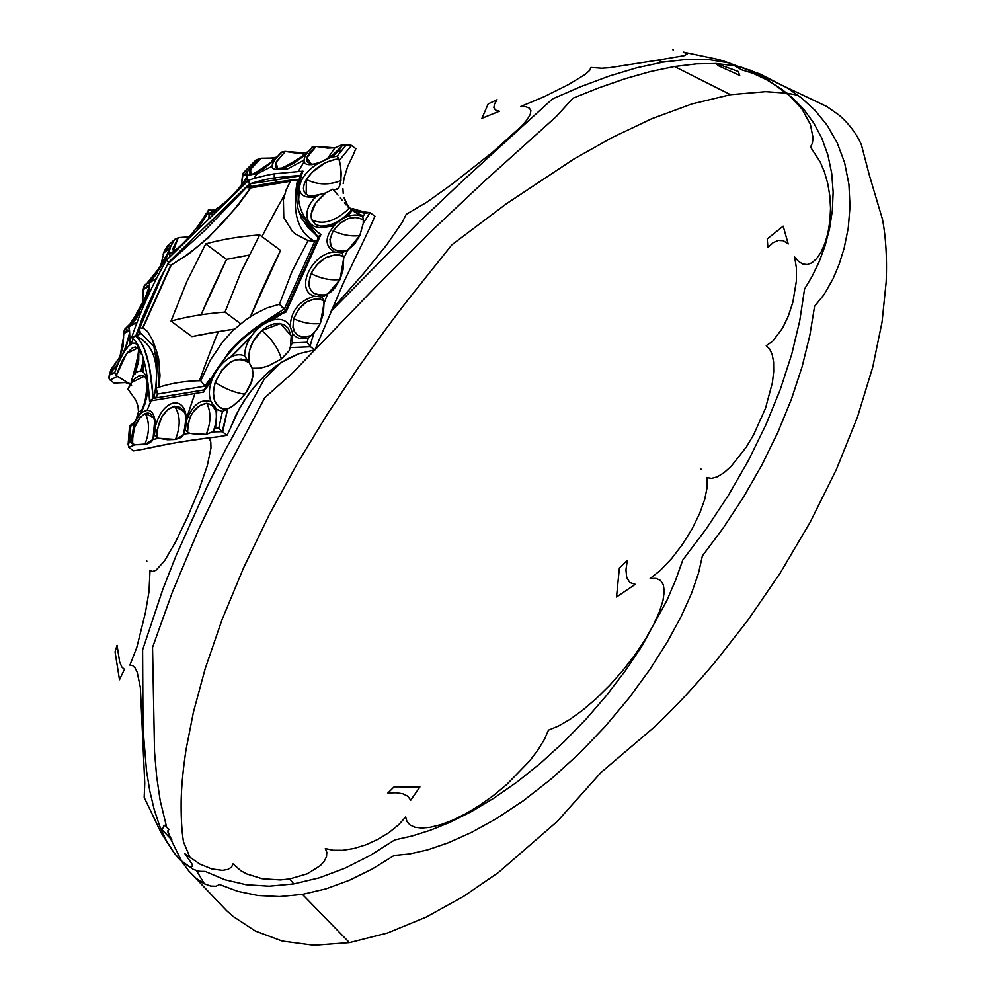 <?xml version="1.0" encoding="UTF-8"?>
<svg xmlns="http://www.w3.org/2000/svg" width="995" height="995" viewBox="0 0 995 995"><rect width="100%" height="100%" fill="white"/><g stroke="black" fill="none" stroke-linecap="round" stroke-linejoin="round"><path stroke-width="1.49" d="M246.984 175.717L242.544 175.02L243.253 173.043L255.678 160.382A476.331 181.836 24.2 0 1 257.867 159.536L261.088 158.242L254.16 164.784L249.956 170.456L249.546 173.814L250.852 174.386L250.641 169.262L261.088 158.242L269.16 158.392L277.07 157.098L273.525 158.018L261.088 158.242L257.867 159.536L247.407 171.501L244.695 171.513L243.253 173.043L241.35 185.169L242.544 175.02L246.262 174.66L246.984 175.705M247.021 176.538L245.914 180.107L241.71 186.873M208.341 209.933L207.731 212.582L208.341 209.933L212.01 210.169L208.341 209.933M207.022 214.41L197.719 229.347L207.022 214.41M332.753 189.224L325.775 192.93L332.753 189.224L334.706 189.746L332.753 189.224L335.514 192.197L332.753 189.224M321.049 194.174L325.775 192.93C314.432 202.122 309.694 211.027 311.609 219.621C321.683 224.969 333.288 222.059 346.434 210.878C333.263 222.059 321.659 224.982 311.609 219.621L315.477 224.534L311.609 219.621L311.248 213.552L315.912 202.88L325.813 192.93L321.037 194.174C305.104 197.831 308.388 194.299 306.199 194.348L306.385 179.473C316.696 184.535 327.355 185.232 338.387 181.538L340.962 180.356L339.469 186.674L337.603 189.125L334.706 189.746L338.636 188.105L337.603 189.125M306.373 194.473L304.184 191.923L303.438 188.428L304.159 184.212L306.385 179.473L312.505 171.899L325.651 162.62L334.78 159.449L338.847 158.989L339.37 160.294L351.509 145.494L355.862 148.715A90.644 41.678 -53.5 0 0 353.349 154.66A90.644 41.678 126.5 0 1 355.862 148.715L350.999 145.146A473.122 180.617 -155.8 0 0 342.554 145.332A473.122 180.617 -155.8 0 1 350.999 145.146L346.347 145.146L349.917 144.723L351.509 145.494L339.37 160.294L340.539 165.867L338.847 158.989C325.862 160.531 315.029 167.359 306.385 179.473C316.398 184.523 327.069 185.207 338.387 181.538L340.962 180.356L340.539 165.867L341.21 173.665L340.613 182.769L338.636 188.105M352.653 208.739L352.068 210.318L365.065 213.303A476.331 381.906 80.6 0 0 362.802 216.786L363.237 219.845L356.707 217.233L348.088 218.589L339.606 223.589L333.188 230.852C342.454 235.044 351.334 236.623 359.804 235.566L363.25 223.365L363.237 219.845L363.25 223.365A473.122 379.331 -99.4 0 1 370.103 212.706L374.953 216.238L368.809 229.92L374.953 216.238L370.103 212.706L365.563 213.067L370.103 212.706A473.122 379.331 -99.4 0 0 363.25 223.365L359.804 235.566C351.322 236.623 342.442 235.044 333.188 230.852L329.954 239.347L331.198 246.636L333.512 249.26L338.797 251.362L343.225 251.325L347.728 249.932L342.18 252.693A476.331 381.906 80.6 0 0 342.093 252.854L343.175 256.337L339.394 254.969L334.992 254.782L325.527 257.854L316.957 264.645L311.037 273.513C320.751 278.588 330.415 280.59 340.054 279.508L343.648 258.414L343.175 256.337L343.648 258.414A473.122 379.331 -99.4 0 1 348.138 249.695L354.643 243.999L359.804 235.566L348.138 249.695A473.122 379.331 -99.4 0 0 343.648 258.414L343.25 268.986L340.054 279.508C330.402 280.59 320.726 278.588 311.037 273.513L308.848 282.679L309.321 286.846L310.888 290.403L313.487 293.127L319.047 295.279L325.887 294.806L331.211 291.659L334.556 288.339L340.054 279.508L327.629 294.06L322.28 296.933A476.331 381.906 80.6 0 0 322.218 297.107L323.35 300.366L319.656 298.861L315.365 298.687L306.273 302.094L298.488 309.383L293.699 318.723C303.002 322.927 311.87 324.507 320.303 323.45L323.997 303.413L323.35 300.366L323.997 303.413A473.122 379.331 -99.4 0 1 327.629 294.06A473.122 379.331 -99.4 0 0 323.997 303.413L323.412 313.487L320.303 323.45C311.821 324.494 302.953 322.927 293.699 318.723L292.965 327.355L294.11 331.074L297.617 335.203L300.987 336.696L304.893 337.081L311.236 335.564L317.368 328.847L320.303 323.45L313.798 333.4L308.326 338.014A476.331 381.906 80.6 0 0 307.107 342.268L292.48 342.914L291.112 344.718L290.266 347.553L310.502 346.745L314.855 349.966L343.723 282.232L368.809 229.92L343.723 282.232L314.855 349.966A90.644 41.678 -53.5 0 0 310.577 350.899A90.644 41.678 126.5 0 1 314.855 349.966L310.042 346.335A473.122 379.331 -99.4 0 1 313.798 333.4A473.122 379.331 -99.4 0 0 310.042 346.335L307.331 342.653L310.502 346.745L290.266 347.553L289.259 350.588L290.639 345.675L292.48 342.914L292.692 333.661L290.167 326.459C279.545 307.119 244.285 330.713 244.708 356.048C227.979 347.802 202.619 381.495 211.077 401.694L216.81 409.38L222.432 411.52L218.788 428.099A476.331 181.836 -155.8 0 0 215.567 428.161L213.626 430.425L216.562 420.922L216.164 411.83L212.557 405.5L206.736 403.236C211.176 412.141 210.99 422.502 206.201 434.355L212.42 431.929L213.626 430.425L212.42 431.929A473.122 180.617 24.2 0 1 222.208 431.706L227.084 435.275A90.644 41.678 126.5 0 1 229.92 429.293L239.845 407.751L248.539 394.207L258.489 381.956L269.496 371.247L281.1 362.541L298.923 353.71L287.07 358.984L275.229 366.645L263.899 376.359L253.352 387.913L244.011 400.848L236.113 414.803L229.92 429.293A90.644 41.678 -53.5 0 0 227.084 435.275L217.507 436.867L227.084 435.275L222.718 432.054L227.656 408.87L222.693 408.833L219.472 407.328L214.82 401.433L213.303 392.602L215.169 382.441C224.733 388.535 233.987 392.353 242.929 393.921L244.907 394.082L239.148 400.761L232.507 406.246L227.656 408.87L232.507 406.246L241.163 398.647L247.034 390.998L250.541 384.543L253.203 374.593L252.282 368.274L249.372 363.013L248.725 359.145L249.534 350.588L252.929 341.832L261.747 330.576C270.864 338.089 277.207 346.882 280.789 356.944L281.262 359.033L268.103 366.036L260.292 368.15L252.282 368.274L260.292 368.15L268.103 366.036L281.262 359.033L289.259 350.588L282.157 358.374L281.262 359.033L280.789 356.944C277.182 346.845 270.839 338.051 261.747 330.576L267.506 326.435L273.538 323.96L279.334 323.412L284.421 324.892L288.351 328.325L291.324 336.447M351.919 209.758L349.146 207.992L346.434 210.878L349.146 207.992L351.372 209.572M144.263 376.334L131.29 382.64L132.124 378.51L130.905 384.381L127.87 388.983L136.041 400.525L137.994 406.296L138.479 411.806L141.477 410.786L138.479 411.806L137.994 406.296L136.041 400.525L127.87 388.983L131.29 382.64L134.835 378.635L138.305 376.185L141.477 375.389L144.25 376.321C143.292 377.553 149.748 373.025 145.146 400.376C141.924 414.019 132.783 424.591 133.044 423.36L130.793 424.989M141.116 413L147.459 393.709L147.447 382.316L147.459 393.709L149.113 395.562L147.459 393.709L144.971 403.982L140.705 413.771M150.854 400.798L150.506 402.788L150.854 400.798M154.051 418.808L150.506 413.758L148.031 412.987L145.282 413.472C149.723 422.415 149.536 432.775 144.748 444.578L152.708 439.641A473.122 180.617 24.2 0 1 158.591 438.26L167.558 439.74L175.468 439.467C180.717 426.059 180.406 414.965 174.523 406.196L183.814 411.42L180.481 407.44L174.523 406.196C180.406 414.99 180.717 426.084 175.468 439.467L183.204 435.138L183.515 434.118A473.122 180.617 24.2 0 1 190.269 433.385L198.739 434.653L206.201 434.355C210.99 422.489 211.176 412.129 206.736 403.236C216.898 405.773 219.186 414.84 213.626 430.425L215.567 428.161L216.81 409.38L211.077 401.694C200.716 398.41 192.545 404.691 186.538 420.574C185.978 408.224 181.699 402.341 173.702 402.938C165.531 405.027 159.499 412.626 155.606 425.723C154.586 411.01 149.611 406.918 140.668 413.41C152.907 389.791 147.422 361.21 133.84 374.506L132.708 376.794C138.243 356.67 139.797 347.118 137.385 348.151L126.676 353.474L116.204 375.6L115.557 374.816L117.248 376.359L110.122 380.09L114.475 383.324L109.661 379.692L108.853 377.441L109.201 375.625L109.089 378.772L110.122 380.09L117.248 376.359L130.295 384.169L131.178 383.436L130.295 384.169L116.204 375.6L121.726 361.558L127.074 352.951L132.335 347.889L135.27 346.969L137.484 348.063M138.554 350.053L142.385 355.29L138.827 351.036L138.691 360.837L135.158 373.884M143.442 358.76L140.855 371.458M250.852 174.386L250.852 174.386C248.837 176.152 253.402 173.864 264.533 167.521C272.269 161.949 277.866 156.837 281.324 152.185L281.349 152.571A476.331 181.836 24.2 0 1 281.461 152.546L285.341 151.427L276.336 161.725L275.329 166.6L278.451 168.64L276.411 168.006M256.536 174.15L253.066 174.212L256.561 174.137L272.045 166.327M341.136 146.588L342.006 144.773L334.979 147.795L327.193 159.013L334.979 147.795L316.087 146.464L310.365 151.825L307.293 156.538L306.92 161.625L310.925 163.988M311.286 164.013L306.821 157.807L316.087 146.464L327.517 148.093L334.979 147.795M315.962 164.088L317.281 164.013L315.962 164.088M287.269 169.026L281.523 168.565L287.281 169.026L303.786 160.257M304.259 152.907L307.853 151.961L304.259 152.907L285.341 151.427L296.336 153.18L304.259 152.907L302.132 157.011M110.706 370.339L110.632 370.911C112.385 371.234 114.997 368.486 118.48 362.653L114.761 372.491L115.557 374.816L114.761 372.491L109.4 375.177A476.331 381.906 -99.4 0 1 110.632 370.911L119.922 356.795L123.616 336.77L123.019 346.845L119.922 356.795L121.614 356.446L119.922 356.795L111.477 368.809L113.219 368.983M115.893 366.583L118.032 363.697M124.275 351.869L126.377 346.571L127.223 347.889L126.377 346.571L129.499 333.226M144.474 285.59L144.387 285.764A476.331 381.906 -99.4 0 1 144.474 285.59L146.253 284.11M147.981 283.028L157.372 271.996L165.867 258.7L166.7 259.956L165.867 258.7L169.25 251.685L165.867 258.7L148.044 282.966M127.41 327.318L134.325 319.781L144.822 301.174L145.407 301.783L144.822 301.174L148.056 292.766L148.951 287.244L148.417 286.038L147.21 286.038L143.143 289.632L142.695 303.326L143.143 289.632L148.74 286.436M127.248 327.703L128.168 327.044M153.168 437.439L154.623 421.134L153.64 417.713L145.282 413.472C136.402 419.193 132.211 429.342 132.708 443.894L135.469 444.74L144.748 444.578C149.548 432.726 149.723 422.353 145.282 413.472L139.996 417.577L134.549 427.601L132.422 439.603L132.708 443.894L135.469 444.74A473.122 180.617 24.2 0 0 128.765 447.252L128.417 443.546L128.765 447.252L133.566 450.847L128.765 447.252A473.122 180.617 24.2 0 1 135.469 444.74L147.757 443.845L151.812 441.32L153.019 438.024L152.708 439.641A473.122 180.617 24.2 0 1 158.591 438.26L175.468 439.467L181.09 437.489L183.515 434.118A473.122 180.617 24.2 0 1 190.269 433.385L206.201 434.355L212.42 431.929A473.122 180.617 24.2 0 1 222.208 431.706L227.656 408.87L222.432 411.52L226.35 409.318C214.796 407.664 211.077 398.709 215.169 382.441L221.723 370.239L231.201 361.77L236.3 359.618L241.238 359.058L245.69 360.19L249.372 363.013L252.618 369.22M215.965 886.222L219.572 884.53L237.88 891.371L257.979 895.512L279.62 896.582L302.405 894.381L349.432 942.626L313.848 945.25L282.207 941.059L255.329 931.021L233.34 916.594L226.81 910.848L188.814 871.023L196.127 878.324L203.938 883.597L210.679 886.072L215.965 886.222M182.048 861.869L188.814 871.023M170.518 838.561L181.786 861.459M190.207 857.964L183.515 841.919C181.936 832.23 181.14 820.216 181.127 805.85C181.09 790.254 182.732 771.448 186.077 749.434L193.428 712.109L205.194 668.69L221.897 620.072L243.501 567.996L269.235 514.763L297.704 462.837L327.293 414.231L356.471 370.302C375.015 343.623 392.627 319.544 409.331 298.077L451.854 244.82L506.306 203.838L573.767 159.113L611.888 137.658L651.787 118.716L691.948 103.928L730.517 94.687L674.461 66.516L650.407 71.54L625.047 78.742L599.027 87.771L572.958 98.194L556.441 116.378L483.421 182.147L431.295 231.213L377.603 284.943L292.605 372.901L264.732 397.764L230.977 461.73L198.988 528.619L172.259 592.373L152.534 647.422L154.536 751.984L156.638 776.473L160.145 800.353L166.687 827.417M167.844 831.036L169.996 837.168M204.373 883.821L196.512 870.6M231.561 867.13L233.029 863.884L240.989 870.836L246.922 874.008L262.12 878.709L280.329 879.928L289.756 878.921L293.736 883.908L269.235 886.184L246.088 884.704L224.683 879.679L205.256 871.446L199.771 871.334L193.639 869.58L179.946 859.817L173.752 852.541L181.426 861.123L189.062 866.583L191.338 867.043L192.396 866.197L192.184 864.257L184.883 853.735L199.746 864.021L211.736 868.933L222.457 870.376L227.93 869.406L231.561 867.13M210.617 437.676L209.323 438.347L210.791 442.078L210.965 447.974L207.246 465.896L198.813 490.212L187.47 517.226L175.456 542.175L164.623 560.732L155.991 570.272L152.658 571.441L150.021 570.322L148.989 591.776L145.345 612.97L136.775 647.521L129.897 665.12L132.559 665.531L135.046 667.881L137.21 672.297L140.357 687.458L144.76 783.189L144.188 797.418L160.966 832.516L173.752 852.541M330.875 311.435L418.111 223.029L462.414 181.09L552.424 98.978L581.155 86.49L609.587 75.918L637.086 67.672L663.068 62.113L657.72 60.185L609.288 67.697L601.689 68.22L590.955 67.449L589.6 70.458L585.234 74.376L568.443 84.587L544.675 96.453L520.708 106.502L525.845 106.751L529.328 108.107L530.882 110.607L530.285 114.338L527.375 119.338L522.027 125.681L492.873 151.986L452.451 183.864L426.693 202.283L406.234 214.323L402.042 222.594L386.657 244.919L363.884 273.127L331.907 309.408M174.473 853.461L165.954 839.929L159.66 825.974L154.2 809.52L149.785 790.925L146.514 770.876L143.031 728.85L142.608 649.897L162.683 589.724L175.891 556.081L207.943 484.752L226.101 448.596L264.396 378.896L281 362.603M207.706 438.036L217.507 436.867A1203.415 459.392 -155.8 0 0 179.137 442.19L207.706 438.036M250.392 316.721A1214.497 973.757 80.6 0 1 280.578 250.417L259.683 234.932A502.898 191.985 -155.8 0 0 231.213 238.327A502.898 191.985 -155.8 0 0 205.716 243.924L186.886 281.411L171.028 321.099L191.923 336.584A1214.497 463.633 -155.8 0 1 218.291 331.633A1214.497 463.633 -155.8 0 1 234.397 329.146L218.291 331.633A1215.355 974.441 80.6 0 0 199.473 380.737A1215.355 974.441 -99.4 0 1 218.291 331.633L191.923 336.584L171.028 321.099A502.898 191.985 24.2 0 1 196.525 315.502A502.898 191.985 24.2 0 1 224.994 312.119L240.653 323.723L224.994 312.119L240.852 272.419L259.683 234.932L280.578 250.417L249.956 317.753M195.032 393.299A1215.355 974.441 80.6 0 0 186.513 418.684A1215.355 974.441 -99.4 0 1 195.032 393.299M304.06 161.874A1215.355 974.441 80.6 0 0 298.313 171.314A1215.355 974.441 -99.4 0 1 304.06 161.874M284.52 194.92A1215.355 974.441 80.6 0 0 261.959 236.623A1215.355 974.441 -99.4 0 1 284.52 194.92M341.061 150.917L338.001 151.29A1203.415 459.392 24.2 0 1 341.061 150.917M347.591 166.737L353.349 154.66L347.591 166.737L344.096 178.155L347.591 166.737M343.213 183.565L344.096 178.155L343.213 183.565M343.238 193.44L342.927 188.677L343.238 193.44M345.638 201.91L344.133 197.868L347.703 205.492L351.272 209.522M357.168 213.427L353.474 211.263L361.309 215.044L357.168 213.427M363.536 215.654L361.309 215.044L363.536 215.654M256.946 174.075L253.737 178.627L256.946 174.075M249.036 255.13A1214.497 463.633 24.2 0 0 226.599 259.409L205.716 243.924L226.599 259.409A1214.497 973.757 -99.4 0 0 201.052 314.781L226.599 259.409L249.608 255.031M169.909 443.782L179.137 442.19A1203.415 459.392 -155.8 0 0 143.131 449.255L169.909 443.782M128.566 383.398L131.365 384.891L125.482 382.565L128.566 383.398M131.688 342.404L133.119 338.996L131.688 342.404M114.475 383.324A90.644 41.678 126.5 0 1 118.542 382.864A90.644 41.678 -53.5 0 0 114.475 383.324M133.566 450.847L143.131 449.255L133.566 450.847M162.135 829.867L164.063 825.154L169.125 829.432L167.931 830.676L167.968 832.827L171.874 839.954L162.135 829.867M117.049 645.257L115.059 651.862L119.487 679.734L124.462 669.349L121.838 667.06L119.649 661.911L117.049 645.257M146.85 561.628L146.775 560.969L146.85 561.628M497.065 99.736L488.184 103.928L481.916 118.318L499.378 111.216L495.473 110.109L493.881 107.634L494.478 104.089L497.065 99.736M673.428 49.862L672.794 49.75L673.428 49.862M739.708 75.409L718.241 65.645L715.828 63.332L738.253 71.466L739.708 75.409M767.904 247.494L767.232 238.937L783.202 226.163L788.214 243.962L783.401 240.728L778.227 240.417L772.978 242.768L767.904 247.494M701.015 469.391L700.841 468.757L701.015 469.391M616.527 597.012L619.387 567.921L627.298 560.334L625.954 569.924L626.713 577.498L629.798 582.51L635.245 584.339L616.527 597.012M395.948 792.729L387.888 793.015L394.107 786.858L419.915 786.958L410.736 800.191L407.813 796.236L402.726 793.761L395.948 792.729M723.141 60.832L748.352 70.098L767.742 79.836L792.716 97.945L803.96 109.612L813.823 123.119L821.92 138.417L827.964 155.295L831.721 173.404L833.138 192.072L832.33 210.729L829.519 228.838L825.017 245.952L819.146 261.747L812.231 276.125L804.569 288.998L799.744 320.788L791.672 354.469L780.291 389.48L765.727 425.176L748.24 460.809L728.24 495.597L706.239 528.855L682.781 559.986L675.891 579.476L666.899 600.433L641.787 646.34L625.494 670.568L606.9 694.945L586.279 718.887L564.053 741.772L540.77 763.003L517.251 781.859L494.067 798.052L471.68 811.46L450.399 822.119L430.462 830.203L411.893 836.036L394.754 839.917L370.177 855.464L344.78 868.274L319.109 877.876L293.736 883.908L289.756 878.921L307.293 873.784L320.303 865.65L324.333 861.11L326.509 856.596L326.808 852.342L325.315 848.524L333.039 850.24L342.765 850.29L353.959 848.486L365.911 844.792L377.988 839.307L389.095 832.492L398.572 824.818L405.686 816.982L406.93 821.447L409.952 824.93L414.828 827.193L421.619 828.039L430.238 827.28L440.673 824.706L452.625 820.203L465.623 813.798L479.416 805.515L493.221 795.689L506.629 784.62L529.514 761.088L538.146 749.695L544.476 739.285L548.469 730.131L558.357 726.076L569.787 719.485L582.548 710.293L595.993 698.826L609.686 685.331L622.795 670.543L634.86 654.971L645.158 639.598L653.454 624.947L659.436 611.714L663.006 600.433L664.25 591.403L663.342 584.712L660.531 580.421L656.016 578.406L650.158 578.53L660.655 570.085L671.712 558.456L682.421 544.464L691.985 529.091L699.609 513.619L704.758 499.291L707.209 487.015L706.947 477.625L711.574 478.408L717.246 476.854L723.85 472.836L731.089 466.419L746.275 447.128L753.526 434.964L765.466 408.373L772.394 382.702L773.687 371.583L773.588 362.093L772.207 354.543L769.695 349.046L766.25 345.651L772.754 341.173L782.605 328.051L788.376 315.937L792.878 302.157L796.398 280.976L796.398 268.028L794.657 256.996L798.5 261.399L802.716 264.023L807.231 264.558L811.932 262.817L816.596 258.675L821.024 252.145L824.905 243.452L827.964 232.867L829.905 220.902L830.539 208.216L829.78 195.505L827.678 183.229L824.445 172.023L820.266 162.073L810.515 147.036L812.368 143.205L813.064 137.957L810.365 124.263L801.858 108.865L788.724 94.799L781.262 88.891L766.274 79.575L753.538 73.555L741.511 69.749L730.84 63.543L718.825 59.563L683.242 52.088L687.222 53.979L684.336 55.62L657.72 60.185L663.068 62.113L686.96 59.377L708.266 59.489L729.397 62.983M749.857 69.998L826.671 106.428L838.885 114.985C849.083 123.828 856.583 133.753 861.384 144.735L869.381 175.331L882.478 219.335C885.911 237.444 887.13 258.377 886.147 282.145L882.067 321.895L872.739 367.13L857.541 416.855L836.447 469.304L810.216 522.164L780.229 572.983L748.203 619.773L715.753 661.277C694.858 686.214 674.361 708.154 654.275 727.109L601.042 772.431L557.299 821.36L498.458 872.466L463.62 896.358L426.158 917.104L387.49 932.999L349.432 942.626L302.405 894.381L325.838 888.883L349.332 880.301L372.279 868.996L394.157 855.464L409.604 853.959L427.663 849.854L448.359 842.765L471.468 832.417L496.555 818.524L523.233 800.813L550.882 779.234L578.605 754.16L605.109 726.561L629.014 698.005L649.797 669.573L667.197 642.148L681.152 616.49L691.537 593.381L698.502 573.182L702.383 555.906L723.427 527.723L743.402 497.313L761.735 465.262L777.879 432.278L791.435 399.157L802.119 366.67L809.806 335.526L814.594 306.249L824.096 294.57L833.051 278.774L839.046 264.471L844.083 248.451L848.237 228.104L850.016 206.5L848.922 184.398L844.618 162.757L837.143 142.671L827.019 125.084L814.893 110.196L801.46 97.933L787.406 88.02L760.08 74.053L741.474 67.237M787.244 93.231L798.015 95.271M736.076 65.931L716.4 63.531L696.624 63.842L674.461 66.516L730.517 94.687L765.59 91.677L786.809 93.169M184.747 237.544L179.635 237.531L189.572 236.773L184.747 237.544M209.161 213.228L208.875 218.49M215.716 209.758L212.01 210.169L215.716 209.758M247.407 171.563L244.471 174.473L247.407 171.563M162.869 256.71L160.668 265.814L162.869 256.71M157.061 273.414L151.116 280.602M140.842 312.641L139.673 312.865L134.176 321.683L130.83 325.004M132.124 378.51L133.84 374.506C144.312 347.392 136.104 330.949 122.746 354.319C129.624 337.715 131.303 328.711 127.783 327.318L127.024 327.915A473.122 379.331 80.6 0 1 127.074 327.853A473.122 379.331 80.6 0 0 127.061 327.89L124.101 330.875L123.579 336.198L123.504 333.636L129.201 330.9C128.479 332.094 131.962 328.226 124.649 349.506C113.542 373.797 113.927 366.956 113.542 368.797L113.542 368.797M112.298 370.488A473.122 379.331 80.6 0 0 111.303 373.871A473.122 379.331 80.6 0 1 112.298 370.488M172.583 254.036L173.752 251.412L172.583 254.036M125.482 382.565L118.542 382.864M130.743 426.37L129.686 442.688L130.743 426.37M135.27 421.171L137.559 416.805L138.479 411.806L135.929 420.226M130.992 384.804L131.589 385.426M127.982 382.403L128.952 383.087M310.577 350.899L298.923 353.71M352.255 210.38L353.474 211.263M338.039 195.157L335.514 192.197L338.039 195.157M342.454 200.58L340.352 197.993L342.454 200.58M346.136 204.945L344.382 202.918L346.136 204.945M349.146 207.992L347.715 206.637L349.146 207.992M275.69 179.971L274.645 177.819A484.863 271.772 -124.2 0 0 249.77 183.839L275.69 179.971A2.774 2.226 -99.4 0 1 275.926 182.284A2.774 2.226 80.6 0 0 275.69 179.971L300.415 175.854L275.69 179.971L274.645 177.819L301.211 175.269L274.645 177.819A3.395 2.724 -99.4 0 1 274.968 173.752A3.395 2.724 80.6 0 0 274.645 177.819A484.863 271.772 55.8 0 0 249.77 183.839L275.69 179.971M251.15 186.824L250.068 184.237L248.091 187.147L250.068 184.237L251.126 186.562M250.516 187.943L274.247 184A2.774 2.226 -99.4 0 1 273.874 184.025L250.255 187.956L246.374 187.495A366.21 36.877 -1.6 0 1 267.07 183.714L273.874 184.025L250.255 187.956C226.4 222.494 199.883 248.277 170.68 265.279L189 253.713L208.054 237.979L237.519 206.027L250.802 187.893M169.1 262.842L168.565 262.369L177.234 253.762L249.77 183.839L249.098 182.62L249.608 183.615L168.565 262.369L167.745 261.685L169.1 262.842M250.553 187.943L246.374 187.495L204.709 230.554L167.732 263.924L170.68 265.279C199.883 248.277 226.4 222.494 250.255 187.956M171.078 265.304L142.509 327.977L170.68 265.279L167.732 263.924L152.782 294.794L139.101 327.629L140.171 334.084L135.706 336.123L142.621 317.144L159.163 280.329L164.61 270.006L136.203 336.173C154.611 344.817 160.481 365.575 153.802 398.423C160.481 365.575 154.611 344.817 136.203 336.173L140.32 332.84L139.101 327.629L143.74 328.487L147.733 331.671L153.019 341.111L156.65 363.187L156.203 388.137L157.633 395.189L155.531 397.938L157.633 394.045L156.203 388.137A366.21 205.256 55.8 0 1 177.645 382.714A366.21 205.256 55.8 0 1 200.754 380.724L204.87 386.172L157.633 394.045L204.87 386.172L205.443 387.092L204.87 386.172L210.02 378.796L204.87 386.172L200.754 380.724L210.355 360.078L223.017 341.447L232.892 330.589L245.379 320.129L255.292 313.736L267.269 307.865L279.408 304.283L285.975 311.248L284.433 308.848L267.22 320.004L284.433 308.848L279.408 304.283L291.933 271.635L308.04 240.579L314.793 241.287L284.433 308.848L314.793 241.287L316.485 241.088L308.04 240.579L295.614 234.124L292.331 231.3L283.774 217.457L283.413 199.771L286.062 190.132L290.926 180.083L297.493 180.083C291.672 211.835 297.443 232.233 314.793 241.287C297.443 232.233 291.672 211.835 297.493 180.083L290.926 180.083A366.21 36.877 178.4 0 0 267.07 183.714L273.874 184.025L290.229 181.301L273.874 184.025A2.774 2.226 80.6 0 0 274.608 183.901M168.192 263.563L168.777 262.556L168.192 263.563M159.026 387.192L159.984 375.501L158.653 358.722L156.936 352.404L158.839 387.254L156.924 352.392L153.019 341.111M154.66 347.093L140.32 332.84L154.66 347.093M153.329 398.423L149.225 365.737L144.3 348.859L141.054 342.404L135.706 336.123L131.638 337.691C141.377 344.73 147.347 365.849 149.536 401.06L203.726 392.042C222.917 353.424 250.367 326.746 286.075 311.995L320.9 234.509C299.109 218.552 293.127 197.433 302.99 171.152L301.149 173.951M204.771 389.978L211.413 381.446M229.671 357.802L251.934 335.464L229.671 357.802M271.125 320.402L280.068 314.644L271.125 320.402M254.521 328.86L250.019 332.367M289.383 303.686L317.094 242.009L289.383 303.686M286.349 311.311L317.99 240.243M301.46 218.427L318.238 237.643L301.473 218.452L299.383 212.42L302.181 218.863L307.517 226.872L318.823 237.581M298.562 199.373L299.259 188.03L298.562 199.373M299.619 185.269L301.075 176.886L299.619 185.269M299.346 212.333L317.927 236.71M300.017 183.826L300.851 178.005M174.523 406.196L167.857 409.542L161.812 416.955L157.198 429.728L156.787 437.489L158.591 438.26L156.787 437.489C157.608 420.674 163.528 410.238 174.523 406.196M206.736 403.236L199.473 405.612L192.831 412.353L190.244 416.955L187.856 424.666L187.645 432.265L189.771 433.248L187.645 432.265C188.229 415.537 194.597 405.86 206.736 403.236M169.909 248.24L169.884 249.633L169.225 247.917L165.891 250.441L163.491 253.091L163.13 254.907L165.108 249.695A476.331 381.906 -99.4 0 1 167.359 246.2L175.593 238.676L179.635 237.531L175.145 239.049M128.691 330.116L129.375 331.534L128.691 330.116L127.422 329.967L123.504 333.636L124.512 330.017A476.331 381.906 -99.4 0 1 124.586 329.83L127.248 327.405M281.349 168.491L293.475 163.578L306.46 153.827M273.525 158.018L271.212 162.434M252.829 174.187L263.501 168.864L274.719 159.909L253.8 173.914M132.671 423.82L129.561 425.997L128.056 444.914M251.859 367.143L253.203 374.593L251.834 381.247L245.454 393.323L242.929 393.921C233.974 392.353 224.721 388.523 215.169 382.441C225.168 361.508 236.561 355.028 249.347 362.988L244.708 356.048L249.372 363.013C247.357 351.372 251.486 340.551 261.747 330.576L280.453 323.562L291.249 335.887L290.689 345.389M175.953 250.839L173.578 251.374L172.682 248.862L178.254 237.544L173.23 251.237M209.186 213.639L217.271 210.368L211.5 213.303L206.985 212.843M319.233 235.79L320.887 234.521L319.233 235.79M285.391 310.962L286.075 311.982L285.391 311.099M301.485 172.906L302.965 171.165L274.968 173.752A488.147 273.613 -124.2 0 0 248.812 180.17L249.098 182.62L248.8 180.182L166.451 260.217C152.198 284.868 140.594 310.689 131.626 337.703L134.313 336.111M204.037 390.028L203.714 392.018L204.037 390.028M153.068 398.435L149.548 401.035L153.068 398.435C151.016 364.195 145.133 343.424 135.444 336.086M166.625 260.528L167.745 261.685L166.625 260.528M219.024 428.472L222.208 431.706L219.024 428.472M290.391 346.608L290.639 345.675M186.538 420.574L185.344 430.126L187.645 432.265L185.344 430.126A476.331 181.836 -155.8 0 0 185.207 430.151L183.689 433.012L185.331 429.666L186.538 420.611M292.692 333.661C296.286 338.312 301.497 339.768 308.326 338.014L311.236 335.564C297.219 339.021 291.373 333.412 293.699 318.723C300.677 302.754 310.564 296.634 323.35 300.366L322.218 297.107L314.457 296.249C299.147 300.776 291.037 310.838 290.167 326.459L292.679 333.623M183.814 432.477C186.165 420.698 186.165 413.684 183.814 411.408L184.1 412.029M183.689 433.012L183.876 432.315M155.606 425.723L154.399 435.275L156.787 437.489L154.399 435.275A476.331 181.836 -155.8 0 0 154.275 435.3L155.606 425.723M153.019 438.024L153.466 436.681M132.111 443.496L130.805 442.265A476.331 181.836 -155.8 0 0 128.616 443.111L129.586 426.208L129.91 426.93L134.337 423.099L130.805 442.265L132.111 443.496M321.87 296.97L325.887 294.806C311 295.95 306.05 288.849 311.037 273.513C319.706 258.451 330.427 252.73 343.175 256.337L342.093 252.854L334.37 252.009M341.198 145.369L342.006 144.773L342.628 145.432A476.331 181.836 24.2 0 1 345.862 145.369L337.23 156.103L329.88 157.77L318.139 163.454C293.973 178.242 293.351 202.283 316.584 196.139L318.761 195.045L316.584 196.139C295.95 215.728 310.962 237.208 336.658 222.979C324.743 235.865 323.96 245.529 334.345 252.009C311.248 253.426 294.57 290.503 314.457 296.249L321.833 296.97M140.668 413.41L134.337 423.099L140.668 413.41M334.345 252.009L341.745 252.742L345.601 250.864C330.701 251.847 326.559 245.18 333.188 230.852C343.088 218.315 353.101 214.646 363.237 219.845L362.802 216.786C357.939 214.161 351.944 214.422 344.855 217.569L336.696 222.967L344.83 217.594L352.068 210.318L352.081 209.062M337.23 156.103L338.337 158.081L337.23 156.103M138.827 351.036L135.382 373.287M122.721 354.357L118.492 362.615L122.721 354.357M348.822 144.623L342.006 144.773L341.173 146.514C341.521 148.728 335.315 153.678 322.542 161.352C308.997 166.041 313.077 163.329 310.502 163.914L310.515 163.914M348.387 144.648L349.917 144.723M129.499 333.275L124.251 351.894M118.019 363.722L116.278 366.123M113.517 368.809L111.477 368.809L110.88 369.804M123.803 331.77L124.101 330.875M124.052 330.999L124.698 329.793M315.116 146.551L312.281 147.422A476.331 181.836 24.2 0 1 312.405 147.397L316.087 146.464M312.044 147.708L306.522 153.603C300.963 163.441 304.843 166.725 318.139 163.454L329.88 157.77L342.628 145.432L342.118 144.81M148.964 287.294L144.822 301.174L127.833 327.305M148.802 286.572L148.728 286.336C147.894 287.791 151.128 282.008 145.146 297.953L131.638 322.28L124.823 329.071M127.783 327.318C138.243 316.547 154.921 279.458 147.658 283.077C156.128 273.476 163.329 262.73 169.237 250.852C167.533 261.051 195.978 232.407 205.704 214.597L206.674 213.029L205.704 214.597C212.806 215.704 244.26 186.525 247.743 175.17C253.725 175.232 263.016 169.747 275.59 158.752C270.068 166.588 271.113 170.083 278.749 169.212C287.294 167.384 296.547 162.185 306.522 153.603L312.02 147.733M144.387 285.764L143.143 289.632L143.877 286.659M164.573 250.491L163.491 253.091L169.946 248.34L169.486 249.907L158.989 268.351L146.302 284.097M168.068 245.69L168.876 245.753L168.068 245.69M283.314 151.725L281.112 152.857L275.603 158.727M306.149 154.138L282.505 168.267M277.704 168.491L275.988 162.421L285.341 151.427L284.309 151.501M312.144 146.924L315.44 146.514M146.203 284.122L145.295 284.408M144.586 285.553L147.658 283.077M174.349 239.894L170.655 246.561C170.667 244.596 168.827 245.641 165.108 249.695M247.407 171.501L247.743 175.17M275.59 158.752L281.311 152.21L283.799 151.601M170.655 246.561L169.237 250.852M175.68 250.964L173.864 251.399M259.397 158.715L260.23 158.429M246.984 176.948L241.685 186.886M208.365 213.39L207.719 212.582M243.899 172.222L244.695 171.513M247.146 176.6L247.494 181.401M209.646 217.731L209.336 213.788M310.987 196.898L315.005 197.831M323.773 227.246L333.748 225.902M347.728 216.4L352.18 210.355M146.862 378.672L147.521 379.431M151.091 400.749L147.173 410.189M138.454 348.934L142.049 354.295M252.419 174.461L256.561 174.137M315.502 164.2L317.256 164.026M279.719 169.026L287.281 169.026M114.997 367.839L116.912 366.396M148.802 283.152L156.501 278.451M128.529 327.305L137.173 322.044M142.87 328.101L171.065 265.329M282.132 313.711L272.021 320.154M251.113 336.708L230.728 357.255M299.296 189.112L298.662 200.219M290.192 181.339L274.247 184M150.096 291.46L149.001 287.107M169.573 257.046L170.095 252.718M130.059 345.016L129.624 332.156M332.442 157.011L337.927 151.364M143.578 359.245L142.87 372.105M291.249 335.8L290.465 346.198M174.996 251.635L173.752 251.412M212.831 214.659L209.074 213.689M299.383 212.42C294.072 200.828 298.015 180.381 301.311 173.304M203.751 390.388L228.639 352.504C235.367 343.872 246.412 334.146 261.76 323.35L285.378 310.975L318.997 236.163M152.683 398.485L204.46 389.866M369.095 212.433C366.036 212.42 360.501 211.127 352.516 208.577M315.465 224.534L320.701 226.114C332.454 226.014 342.964 220.206 352.218 208.676M109.04 376.11L110.768 370.128M143.964 286.498L144.636 285.192M164.71 250.267L167.446 246.039M277.282 168.404L281.834 168.006L296.933 160.742C302.43 157.745 312.728 147.31 312.144 146.874M175.095 239.099L167.558 245.902M205.94 213.813C199.025 225.641 190.157 236.648 179.336 246.81L173.553 251.362M255.989 160.008L259.683 158.615M246.959 175.568C245.84 176.501 250.292 172.496 240.79 185.878C231.138 197.619 221.114 206.5 210.729 212.532L208.589 213.502M255.827 160.12L243.999 172.11"/></g></svg>
